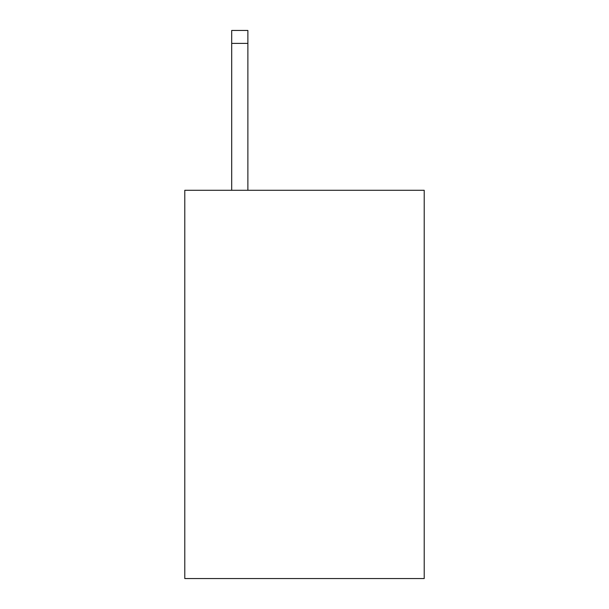<?xml version="1.0" encoding="UTF-8"?>
<svg xmlns="http://www.w3.org/2000/svg" width="609" height="609" viewBox="0 0 609 609"><rect width="100%" height="100%" fill="white"/><g stroke="black" fill="none" stroke-linecap="round" stroke-linejoin="round"><path stroke-width="0.91" d="M424.214 190.282L424.214 578.55L184.786 578.55L184.786 190.282L424.214 190.282M247.878 190.282L247.878 43.391L231.702 43.391L231.702 30.45L247.878 30.45L247.878 43.391M231.702 190.282L231.702 43.391M247.878 30.45L231.702 30.45"/></g></svg>
